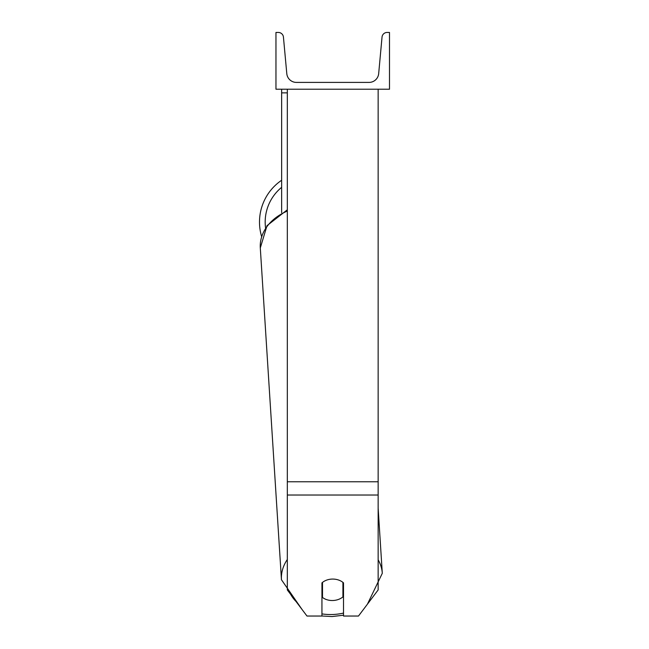 <?xml version="1.0" encoding="UTF-8"?>
<svg xmlns="http://www.w3.org/2000/svg" width="649" height="649" viewBox="0 0 649 649"><rect width="100%" height="100%" fill="white"/><g stroke="black" fill="none" stroke-linecap="round" stroke-linejoin="round"><path stroke-width="0.97" d="M378.148 495.017L287.32 495.017L287.32 589.941L306.985 616.039L321.945 616.039L321.945 582.875A14.189 10.871 0 0 1 332.734 579.07A14.189 10.871 0 0 1 343.516 582.875L343.516 616.039L358.483 616.039L378.148 589.941L378.148 89.221M287.32 495.017L287.32 89.221M281.642 212.669L281.642 92.864L287.32 92.864M281.642 89.221L281.642 92.864M261.62 236.536A50.525 50.525 0 0 1 281.642 180.26M389.497 89.221L275.963 89.221L275.963 32.45L278.348 32.45A5.111 5.111 0 0 1 283.435 37.09L286.793 73.637A9.654 9.654 0 0 0 296.398 82.407L369.062 82.407A9.654 9.654 0 0 0 378.675 73.637L382.034 37.09A5.111 5.111 0 0 1 387.12 32.45L389.497 32.45L389.497 89.221M321.945 590.785A14.189 10.863 176.4 0 0 322.082 590.898L322.504 597.461A14.189 10.863 176.4 0 0 332.71 600.52A14.189 10.863 176.4 0 0 342.923 596.918L342.923 582.38M322.504 597.461L322.504 582.404M342.923 589.998A14.189 10.863 176.4 0 0 343.516 589.43M322.082 590.898L322.082 582.753M378.148 481.761L287.32 481.761M281.642 187.334A44.846 44.846 0 0 0 265.555 227.856M343.516 613.086A44.846 34.324 -3.6 0 1 332.11 614.522A44.846 34.324 -3.6 0 1 321.945 613.897M295.985 601.445A44.846 34.324 -3.6 0 1 290.793 594.565M287.32 582.323A44.846 34.324 -3.6 0 1 287.32 580.368M287.32 559.503A50.525 38.672 176.4 0 0 281.455 579.735L302.158 609.63M281.455 579.735L260.298 247.95A50.525 38.672 -3.6 0 1 287.32 211.063M367.448 604.138L382.293 573.302A50.525 38.672 176.4 0 0 378.148 559.827M321.945 616.015L332.028 616.55L343.516 615.203M260.298 247.95L267.023 225.657L287.32 209.797M382.293 573.302L378.148 508.199"/></g></svg>
